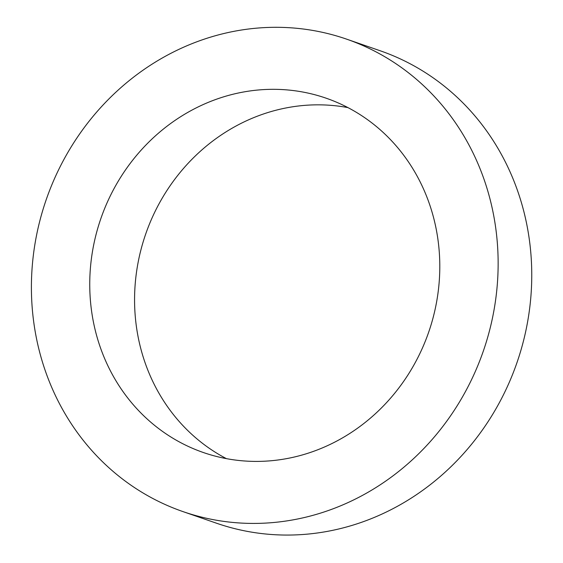 <?xml version="1.0" encoding="UTF-8"?>
<svg xmlns="http://www.w3.org/2000/svg" width="563" height="563" viewBox="0 0 563 563"><rect width="100%" height="100%" fill="white"/><g stroke="black" fill="none" stroke-linecap="round" stroke-linejoin="round"><path stroke-width="0.84" d="M347.955 107.61A187.5 173.474 -70.9 0 0 145.669 234.124A187.5 173.474 -70.9 0 0 226.41 458.634M435.663 226.474A187.5 173.474 -70.9 0 0 326.118 98.187A187.5 173.474 -70.9 0 0 100.847 218.606A187.5 173.474 -70.9 0 0 203.419 452.539A187.5 173.474 -70.9 0 0 379.561 409.787A187.5 173.474 -70.9 0 0 435.663 226.474M492.625 210.175A249.993 231.302 -70.9 0 0 346.569 39.129A249.993 231.302 -70.9 0 0 46.208 199.682A249.993 231.302 -70.9 0 0 182.975 511.598A249.993 231.302 -70.9 0 0 417.823 454.594A249.993 231.302 -70.9 0 0 492.625 210.175M182.975 511.598L216.586 523.238A249.993 231.302 -70.9 0 0 451.435 466.234A249.993 231.302 -70.9 0 0 526.243 221.815A249.993 231.302 -70.9 0 0 380.187 50.769L346.569 39.129"/></g></svg>
